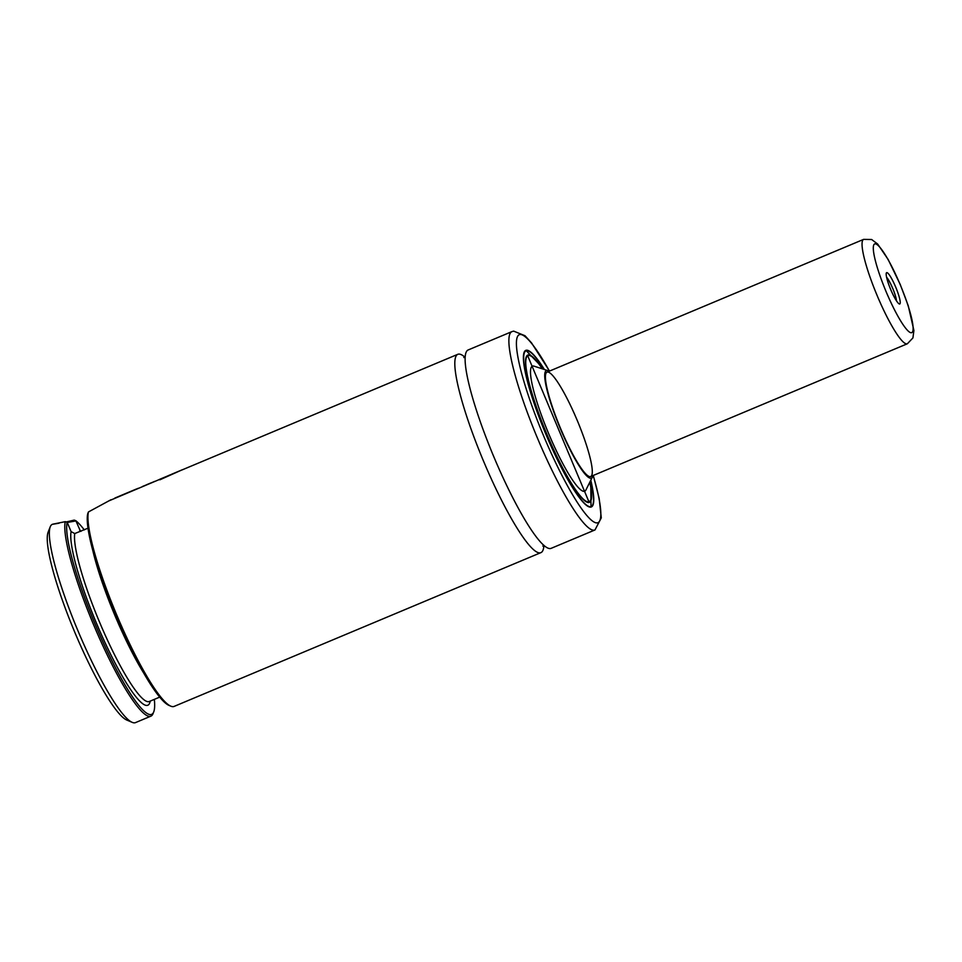<?xml version="1.0" encoding="UTF-8"?>
<svg xmlns="http://www.w3.org/2000/svg" width="962" height="962" viewBox="0 0 962 962"><rect width="100%" height="100%" fill="white"/><g stroke="black" fill="none" stroke-linecap="round" stroke-linejoin="round"><path stroke-width="1.44" d="M87.963 528.21L74.735 533.561L71.092 531.613L67.172 522.234A106.097 17.316 67.3 0 0 102.706 641.474A106.097 17.316 67.3 0 0 153.752 711.832L153.03 713.648A107.516 17.544 -112.7 0 1 150.926 716.137L135.486 722.618A107.516 17.544 -112.7 0 1 132.239 722.366L126.864 720.081A103.271 16.859 -112.7 0 1 74.507 631.601A103.271 16.859 -112.7 0 1 48.1 532.239L50.24 526.803A107.516 17.544 -112.7 0 1 52.345 524.314L59.031 523.22M110.979 499.735L88.432 511.952A107.516 17.544 67.3 0 0 117.436 616.654A107.516 17.544 67.3 0 0 170.851 706.18A107.516 17.544 67.3 0 0 174.098 706.421L540.921 552.621A107.516 17.544 -112.7 0 1 483.164 460.257A107.516 17.544 -112.7 0 1 457.78 354.317A107.516 17.544 -112.7 0 1 458.405 354.136A107.516 17.544 -112.7 0 1 465.091 357.311M543.915 545.31A107.516 17.544 -112.7 0 1 540.921 552.621M170.851 706.18L169.059 705.423A106.097 17.316 -112.7 0 1 116.234 616.81A106.097 17.316 -112.7 0 1 87.758 513.6L88.432 511.952M84.307 529.918A106.097 17.316 67.3 0 0 75.83 520.719L80.507 531.301M153.752 711.832A106.097 17.316 67.3 0 0 154.329 699.374M66.258 521.957L74.23 520.105L75.83 520.719M150.926 716.137A107.516 17.544 -112.7 0 1 97.811 634.547A107.516 17.544 -112.7 0 1 65.272 521.669L52.97 524.134M132.239 722.366A107.516 17.544 -112.7 0 1 77.73 630.254A107.516 17.544 -112.7 0 1 50.24 526.803M594.985 529.954L551.226 548.304A107.516 17.544 -112.7 0 1 493.47 455.94A107.516 17.544 -112.7 0 1 468.073 350L511.844 331.649A107.516 17.544 -112.7 0 0 537.229 437.59A107.516 17.544 -112.7 0 0 594.985 529.954L601.286 517.857L599.17 498.436L593.289 475.444M547.306 372.041A56.59 9.235 -112.7 0 1 577.777 421.729A56.59 9.235 -112.7 0 1 590.74 476.515A56.59 9.235 -112.7 0 1 560.341 427.898A56.59 9.235 -112.7 0 1 546.981 372.138A56.59 9.235 -112.7 0 1 547.306 372.041M592.845 475.625A58.285 9.512 -112.7 0 1 592.388 477.044A58.285 9.512 -112.7 0 1 561.243 430.748A58.285 9.512 -112.7 0 1 546.656 370.478A58.285 9.512 -112.7 0 1 547.751 370.586A58.285 9.512 -112.7 0 1 549.074 371.26M592.388 477.044L585.93 489.959A67.785 11.063 -112.7 0 1 549.711 436.111A67.785 11.063 -112.7 0 1 532.744 366.017A67.785 11.063 -112.7 0 1 534.018 366.149L547.751 370.586M589.838 482.142A79.221 12.927 -112.7 0 1 589.189 501.707A79.221 12.927 -112.7 0 1 546.632 433.646A79.221 12.927 -112.7 0 1 527.934 355.591A79.221 12.927 -112.7 0 1 528.391 355.447A79.221 12.927 -112.7 0 1 542.34 368.831M590.8 480.218A84.872 13.853 -112.7 0 1 591.377 506.926A84.872 13.853 -112.7 0 1 545.779 434.006A84.872 13.853 -112.7 0 1 525.745 350.372A84.872 13.853 -112.7 0 1 526.238 350.228A84.872 13.853 -112.7 0 1 544.384 369.492M75.866 520.959L67.328 522.45M67.172 522.234L65.272 521.669M114.827 498.075L125.83 493.446M136.243 489.081L120.827 495.55M125.505 493.59L135.594 489.357M143.001 486.243L144.408 485.714M146.525 484.764L150.577 483.068L146.525 484.764M149.916 483.357L152.008 482.527M152.886 482.166L154.521 481.421M159.86 479.81L181.746 470.009M161.123 478.92L169.877 474.975M182.395 469.721L171.669 474.23M180.976 470.382L108.61 500.998L180.976 470.382M897.967 302.85A16.979 2.766 67.3 0 0 899.254 303.944A16.979 2.766 67.3 0 0 895.766 287.265A16.979 2.766 67.3 0 0 886.315 273.076A16.979 2.766 67.3 0 0 889.73 287.121A16.979 2.766 67.3 0 0 897.967 302.85M896.488 300.853A14.141 2.309 67.3 0 0 892.76 288.516A14.141 2.309 67.3 0 0 886.579 277.212M144.432 674.218A93.362 15.236 -112.7 0 1 93.122 551.851M159.752 697.101L149.326 701.478A93.362 15.236 -112.7 0 1 103.896 632.214A93.362 15.236 -112.7 0 1 74.735 533.561M79.642 530.11A96.2 15.705 -112.7 0 1 80.976 531.325M150.228 701.094A96.2 15.705 -112.7 0 1 105.399 643.386A96.2 15.705 -112.7 0 1 71.092 531.613M593.193 475.481A101.852 16.619 -112.7 0 1 562.83 477.104A101.852 16.619 -112.7 0 1 519.769 334.535A101.852 16.619 -112.7 0 1 549.422 371.116M590.668 500.048A79.497 12.975 -112.7 0 1 589.045 502.068L527.561 355.435A79.497 12.975 -112.7 0 1 528.03 355.303A79.497 12.975 -112.7 0 1 530.146 355.7M589.947 481.938A79.786 13.023 -112.7 0 1 557.154 457.178A79.786 13.023 -112.7 0 1 528.174 354.93A79.786 13.023 -112.7 0 1 542.556 368.903M588.636 506.649A84.596 13.805 -112.7 0 0 591.017 506.77L590.716 480.387A84.307 13.757 -112.7 0 1 558.501 461.688A84.307 13.757 -112.7 0 1 526.454 350.745A84.307 13.757 -112.7 0 1 544.191 369.432M524.013 352.513A84.596 13.805 -112.7 0 1 525.589 350.733A84.596 13.805 -112.7 0 1 526.082 350.589M590.74 476.515L907.37 343.759A56.59 9.235 -112.7 0 1 876.971 295.142A56.59 9.235 -112.7 0 1 863.611 239.382L546.981 372.138M907.912 305.195A48.1 7.852 -112.7 0 1 897.534 315.524A48.1 7.852 -112.7 0 1 874.169 244.276A48.1 7.852 -112.7 0 1 907.912 305.195M457.78 354.317L181.77 470.045M171.693 474.278L159.367 479.437M154.545 481.469L149.928 483.393M145.887 485.088L142.364 486.568M138.3 488.275L135.606 489.405M125.517 493.638L124.856 493.903M120.851 495.586L114.839 498.112M549.53 371.079L531.565 342.929L524.999 335.726L513.648 331.12L511.844 331.649M465.091 357.395L463.816 357.563M542.845 546.043L543.855 545.262M527.934 355.591L526.731 356.096M589.189 501.707L587.986 502.212M544.203 369.444L526.142 350.577L524.807 351.07M591.017 506.77L590.223 507.094M907.37 343.759L912.926 337.927L913.9 330.483L908.26 305.796L900.252 284.536L888.118 259.427L877.645 244.023L871.656 239.514L863.611 239.382"/></g></svg>
